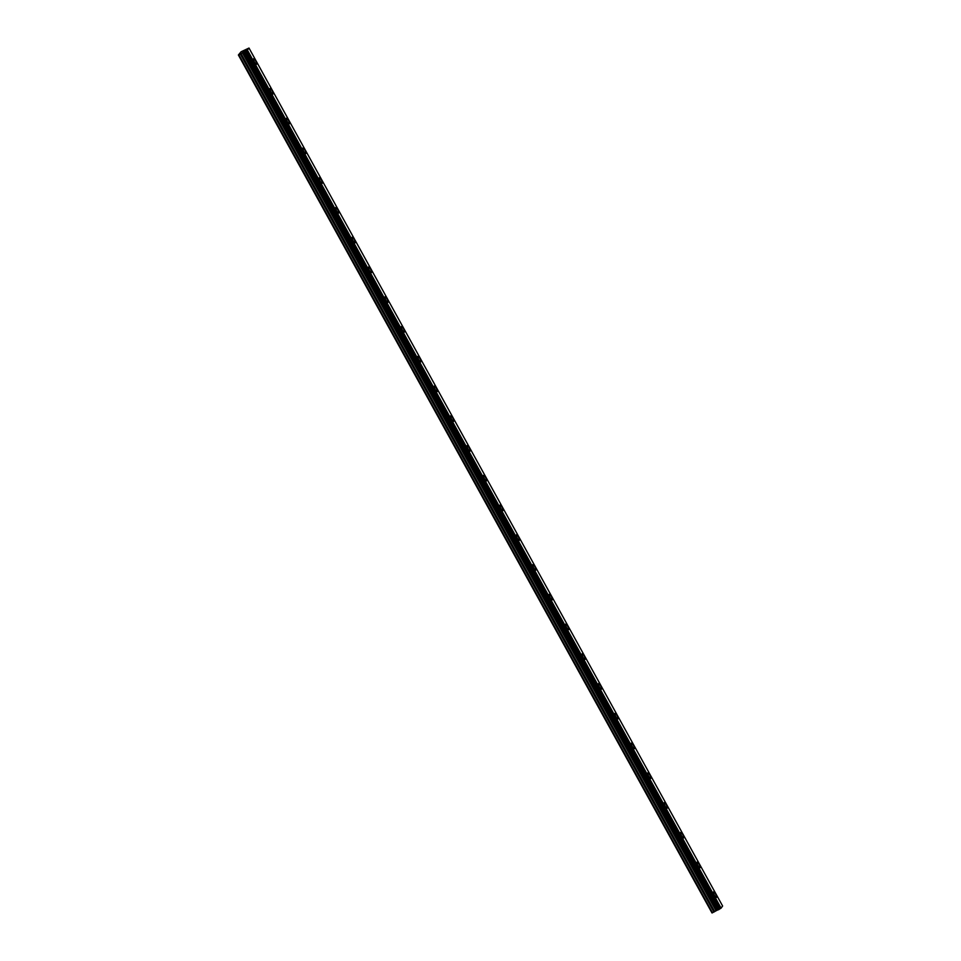 <?xml version="1.0" encoding="UTF-8"?>
<svg xmlns="http://www.w3.org/2000/svg" width="961" height="961" viewBox="0 0 961 961"><rect width="100%" height="100%" fill="white"/><g stroke="black" fill="none" stroke-linecap="round" stroke-linejoin="round"><path stroke-width="1.44" d="M253.656 58.717A3.147 0.817 -116.9 0 1 255.602 60.783A3.147 0.817 -116.9 0 1 256.503 64.315A3.147 0.817 -116.9 0 1 254.545 62.249A3.147 0.817 -116.9 0 1 253.656 58.717A3.147 0.817 -116.9 0 1 255.602 60.783A3.147 0.817 -116.9 0 1 256.491 64.315M270.077 88.472A3.147 0.817 -116.9 0 1 272.035 90.538A3.147 0.817 -116.9 0 1 272.924 94.082A3.147 0.817 -116.9 0 1 270.966 92.004A3.147 0.817 -116.9 0 1 270.077 88.472A3.147 0.817 -116.9 0 1 272.023 90.538A3.147 0.817 -116.9 0 1 272.924 94.07M286.51 118.227A3.147 0.817 -116.9 0 1 288.456 120.293A3.147 0.817 -116.9 0 1 289.345 123.837A3.147 0.817 -116.9 0 1 287.399 121.771A3.147 0.817 -116.9 0 1 286.51 118.227A3.147 0.817 -116.9 0 1 288.456 120.293A3.147 0.817 -116.9 0 1 289.345 123.837M302.931 147.982A3.147 0.817 -116.9 0 1 304.889 150.048A3.147 0.817 -116.9 0 1 305.778 153.592A3.147 0.817 -116.9 0 1 303.82 151.526A3.147 0.817 -116.9 0 1 302.931 147.982A3.147 0.817 -116.9 0 1 304.877 150.048A3.147 0.817 -116.9 0 1 305.778 153.592M319.352 177.737A3.147 0.817 -116.9 0 1 321.31 179.803A3.147 0.817 -116.9 0 1 322.199 183.347A3.147 0.817 -116.9 0 1 320.253 181.281A3.147 0.817 -116.9 0 1 319.352 177.737A3.147 0.817 -116.9 0 1 321.31 179.803A3.147 0.817 -116.9 0 1 322.199 183.347M335.785 207.492A3.147 0.817 -116.9 0 1 337.731 209.558A3.147 0.817 -116.9 0 1 338.62 213.102A3.147 0.817 -116.9 0 1 336.674 211.036A3.147 0.817 -116.9 0 1 335.785 207.492A3.147 0.817 -116.9 0 1 337.731 209.57A3.147 0.817 -116.9 0 1 338.632 213.102M354.153 239.325A3.147 0.817 -116.9 0 1 355.053 242.857A3.147 0.817 -116.9 0 1 353.095 240.791A3.147 0.817 -116.9 0 1 352.206 237.247A3.147 0.817 -116.9 0 1 354.153 239.325M352.206 237.247A3.147 0.817 -116.9 0 1 354.165 239.313A3.147 0.817 -116.9 0 1 355.053 242.857M368.628 267.014A3.147 0.817 -116.9 0 1 370.586 269.08A3.147 0.817 -116.9 0 1 371.475 272.612A3.147 0.817 -116.9 0 1 369.529 270.546A3.147 0.817 -116.9 0 1 368.64 267.002A3.147 0.817 -116.9 0 1 370.586 269.068A3.147 0.817 -116.9 0 1 371.475 272.612M387.007 298.835A3.147 0.817 -116.9 0 1 387.908 302.367A3.147 0.817 -116.9 0 1 385.95 300.3A3.147 0.817 -116.9 0 1 385.061 296.769A3.147 0.817 -116.9 0 1 387.007 298.835M385.061 296.769A3.147 0.817 -116.9 0 1 387.019 298.835A3.147 0.817 -116.9 0 1 387.908 302.367M401.482 326.524A3.147 0.817 -116.9 0 1 403.44 328.59A3.147 0.817 -116.9 0 1 404.329 332.122A3.147 0.817 -116.9 0 1 402.383 330.055A3.147 0.817 -116.9 0 1 401.482 326.524A3.147 0.817 -116.9 0 1 403.44 328.59A3.147 0.817 -116.9 0 1 404.329 332.122M417.915 356.279A3.147 0.817 -116.9 0 1 419.861 358.345A3.147 0.817 -116.9 0 1 420.75 361.877A3.147 0.817 -116.9 0 1 418.804 359.81A3.147 0.817 -116.9 0 1 417.915 356.279A3.147 0.817 -116.9 0 1 419.861 358.345A3.147 0.817 -116.9 0 1 420.762 361.877M434.336 386.034A3.147 0.817 -116.9 0 1 436.294 388.1A3.147 0.817 -116.9 0 1 437.183 391.632A3.147 0.817 -116.9 0 1 435.237 389.565A3.147 0.817 -116.9 0 1 434.336 386.034A3.147 0.817 -116.9 0 1 436.282 388.1A3.147 0.817 -116.9 0 1 437.183 391.632M450.769 415.789A3.147 0.817 -116.9 0 1 452.715 417.855A3.147 0.817 -116.9 0 1 453.604 421.386A3.147 0.817 -116.9 0 1 451.658 419.32A3.147 0.817 -116.9 0 1 450.769 415.789A3.147 0.817 -116.9 0 1 452.715 417.855A3.147 0.817 -116.9 0 1 453.616 421.386M467.19 445.544A3.147 0.817 -116.9 0 1 469.148 447.61A3.147 0.817 -116.9 0 1 470.037 451.141A3.147 0.817 -116.9 0 1 468.079 449.075A3.147 0.817 -116.9 0 1 467.19 445.544A3.147 0.817 -116.9 0 1 469.136 447.61A3.147 0.817 -116.9 0 1 470.037 451.141M483.623 475.299A3.147 0.817 -116.9 0 1 485.569 477.365A3.147 0.817 -116.9 0 1 486.458 480.896A3.147 0.817 -116.9 0 1 484.512 478.83A3.147 0.817 -116.9 0 1 483.623 475.299A3.147 0.817 -116.9 0 1 485.569 477.365A3.147 0.817 -116.9 0 1 486.458 480.896M500.044 505.054A3.147 0.817 -116.9 0 1 502.002 507.12A3.147 0.817 -116.9 0 1 502.891 510.651A3.147 0.817 -116.9 0 1 500.933 508.585A3.147 0.817 -116.9 0 1 500.044 505.054A3.147 0.817 -116.9 0 1 501.99 507.12A3.147 0.817 -116.9 0 1 502.891 510.651M516.465 534.809A3.147 0.817 -116.9 0 1 518.423 536.875A3.147 0.817 -116.9 0 1 519.312 540.406A3.147 0.817 -116.9 0 1 517.366 538.34A3.147 0.817 -116.9 0 1 516.465 534.809A3.147 0.817 -116.9 0 1 518.423 536.875A3.147 0.817 -116.9 0 1 519.312 540.406M532.899 564.563A3.147 0.817 -116.9 0 1 534.845 566.63A3.147 0.817 -116.9 0 1 535.733 570.173A3.147 0.817 -116.9 0 1 533.787 568.095A3.147 0.817 -116.9 0 1 532.899 564.563A3.147 0.817 -116.9 0 1 534.845 566.63A3.147 0.817 -116.9 0 1 535.745 570.161M549.32 594.318A3.147 0.817 -116.9 0 1 551.278 596.385A3.147 0.817 -116.9 0 1 552.167 599.928A3.147 0.817 -116.9 0 1 550.209 597.862A3.147 0.817 -116.9 0 1 549.32 594.318A3.147 0.817 -116.9 0 1 551.266 596.385A3.147 0.817 -116.9 0 1 552.167 599.916M565.753 624.073A3.147 0.817 -116.9 0 1 567.699 626.14A3.147 0.817 -116.9 0 1 568.588 629.683A3.147 0.817 -116.9 0 1 566.642 627.617A3.147 0.817 -116.9 0 1 565.753 624.073A3.147 0.817 -116.9 0 1 567.699 626.14A3.147 0.817 -116.9 0 1 568.588 629.683M582.174 653.828A3.147 0.817 -116.9 0 1 584.132 655.895A3.147 0.817 -116.9 0 1 585.021 659.438A3.147 0.817 -116.9 0 1 583.063 657.372A3.147 0.817 -116.9 0 1 582.174 653.828A3.147 0.817 -116.9 0 1 584.12 655.895A3.147 0.817 -116.9 0 1 585.021 659.438M598.595 683.583A3.147 0.817 -116.9 0 1 600.553 685.649A3.147 0.817 -116.9 0 1 601.442 689.193A3.147 0.817 -116.9 0 1 599.496 687.127A3.147 0.817 -116.9 0 1 598.595 683.583A3.147 0.817 -116.9 0 1 600.553 685.661A3.147 0.817 -116.9 0 1 601.442 689.193M615.028 713.338A3.147 0.817 -116.9 0 1 616.974 715.404A3.147 0.817 -116.9 0 1 617.863 718.948A3.147 0.817 -116.9 0 1 615.917 716.882A3.147 0.817 -116.9 0 1 615.028 713.338A3.147 0.817 -116.9 0 1 616.974 715.416A3.147 0.817 -116.9 0 1 617.875 718.948M633.395 745.171A3.147 0.817 -116.9 0 1 634.296 748.703A3.147 0.817 -116.9 0 1 632.338 746.637A3.147 0.817 -116.9 0 1 631.449 743.093A3.147 0.817 -116.9 0 1 633.395 745.171M631.449 743.093A3.147 0.817 -116.9 0 1 633.407 745.159A3.147 0.817 -116.9 0 1 634.296 748.703M647.882 772.86A3.147 0.817 -116.9 0 1 649.828 774.914A3.147 0.817 -116.9 0 1 650.717 778.458A3.147 0.817 -116.9 0 1 648.771 776.392A3.147 0.817 -116.9 0 1 647.882 772.86A3.147 0.817 -116.9 0 1 649.828 774.926A3.147 0.817 -116.9 0 1 650.717 778.458M664.303 802.615A3.147 0.817 -116.9 0 1 666.261 804.681A3.147 0.817 -116.9 0 1 667.15 808.213A3.147 0.817 -116.9 0 1 665.192 806.147A3.147 0.817 -116.9 0 1 664.303 802.615A3.147 0.817 -116.9 0 1 666.249 804.681A3.147 0.817 -116.9 0 1 667.15 808.213M680.724 832.37A3.147 0.817 -116.9 0 1 682.682 834.436A3.147 0.817 -116.9 0 1 683.571 837.968A3.147 0.817 -116.9 0 1 681.625 835.902A3.147 0.817 -116.9 0 1 680.724 832.37A3.147 0.817 -116.9 0 1 682.682 834.436A3.147 0.817 -116.9 0 1 683.571 837.968M697.157 862.125A3.147 0.817 -116.9 0 1 699.103 864.191A3.147 0.817 -116.9 0 1 700.004 867.723A3.147 0.817 -116.9 0 1 698.046 865.657A3.147 0.817 -116.9 0 1 697.157 862.125A3.147 0.817 -116.9 0 1 699.103 864.191A3.147 0.817 -116.9 0 1 699.992 867.723M713.579 891.88A3.147 0.817 -116.9 0 1 715.537 893.946A3.147 0.817 -116.9 0 1 716.425 897.478A3.147 0.817 -116.9 0 1 714.479 895.412A3.147 0.817 -116.9 0 1 713.579 891.88A3.147 0.817 -116.9 0 1 715.525 893.946A3.147 0.817 -116.9 0 1 716.425 897.478M722.612 906.007L248.995 48.062L246.857 50.597L238.388 54.993L241.079 51.774L248.995 48.05L722.612 906.007L721.086 908.145L247.47 50.188M238.388 54.993L712.005 912.95L721.086 908.145M244.791 50.669L243.89 51.209M243.974 51.077L244.611 50.909M244.923 50.585L243.001 51.726M244.478 51.185L242.749 52.062M244.635 51.894L718.251 909.839L244.635 51.894M717.579 910.031L243.962 52.074M717.459 910.079L243.842 52.122M712.473 912.806L238.857 54.849M720.978 908.217L247.361 50.26M720.474 908.553L246.857 50.597M720.318 908.638L246.701 50.681M719.296 909.31L245.68 51.353M719.008 909.49L245.391 51.534M718.456 909.779L244.839 51.822M717.278 910.127L243.662 52.17M716.966 910.259L243.337 52.302M716.425 910.535L242.809 52.579M716.053 910.752L242.436 52.795M714.684 911.641L241.067 53.684M713.939 912.073L240.322 54.116"/></g></svg>
